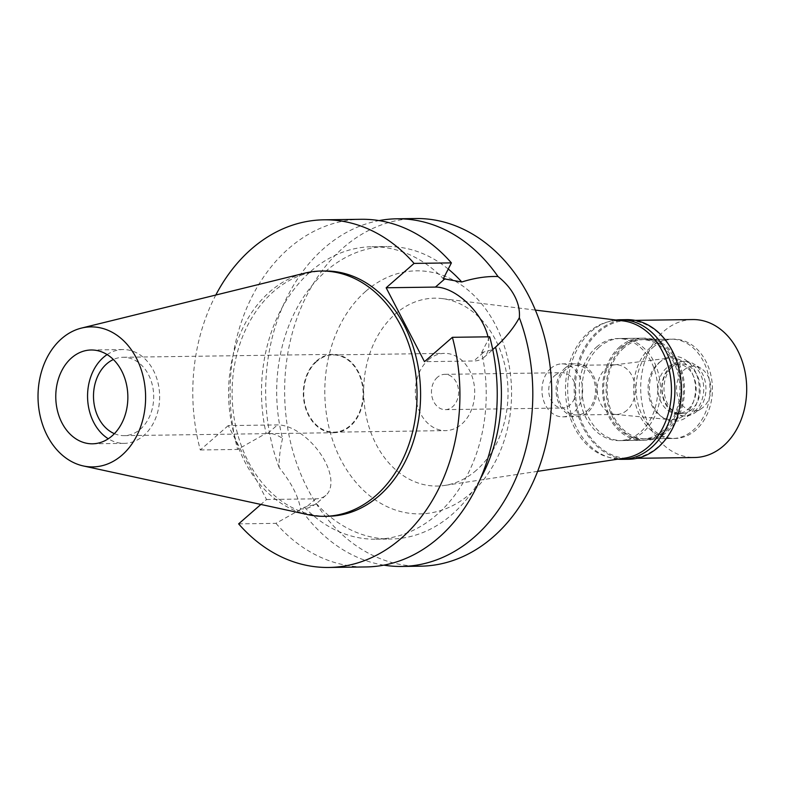 <?xml version="1.0" encoding="UTF-8"?>
<svg xmlns="http://www.w3.org/2000/svg" width="786" height="786" viewBox="0 0 786 786"><rect width="100%" height="100%" fill="white"/><g stroke="black" fill="none" stroke-linecap="round" stroke-linejoin="round"><path stroke-width="0.59" stroke-dasharray="3.93 2.95" d="M308.004 514.663A122.655 94.232 89.2 0 1 230.829 419.439A122.655 94.232 89.2 0 1 269.932 291.665A122.655 94.232 89.2 0 1 304.654 273.174M324.647 270.993A122.655 94.232 -90.8 0 0 273.469 291.616A122.655 94.232 -90.8 0 0 236.517 429.824A122.655 94.232 -90.8 0 0 328.057 516.274M266.542 499.503L315.815 498.825A44.429 23.826 48.9 0 0 325.876 495.337A44.429 23.826 48.9 0 0 320.393 453.65A44.429 23.826 48.9 0 0 277.507 424.912L228.235 425.599L266.542 499.503L260.883 504.445M228.235 425.599L200.312 449.965A173.834 133.561 89.2 0 1 215.796 295.035M238.63 523.869L275.945 523.348L304.418 507.265L315.461 504.425L316.326 503.551A146.245 112.359 -90.8 0 0 391.074 539A146.245 112.359 -90.8 0 0 480.305 478.969M304.418 507.265A146.245 112.359 89.2 0 0 375.905 539.206A146.245 112.359 89.2 0 0 481.631 352.6L492.734 349.583M481.631 352.6L489.707 336.801M275.945 523.348A173.834 133.561 -90.8 0 0 366.089 566.942M487.978 336.821A44.429 23.826 -131.1 0 1 483.803 357.512A44.429 23.826 -131.1 0 1 473.752 360.99L424.469 361.678M448.266 269.058A146.245 112.359 -90.8 0 0 387.007 246.539A146.245 112.359 -90.8 0 0 282.547 438.382C277.33 434.933 272.437 433.243 267.859 433.332L266.1 433.351A146.245 112.359 89.2 0 1 371.837 246.745A146.245 112.359 89.2 0 1 443.324 278.696M200.312 449.965L237.637 449.445L266.1 433.351M361.255 219.294A173.834 133.561 -90.8 0 0 237.637 449.445M282.547 438.382C280.022 449.513 278.883 459.221 279.138 467.532C291.262 482.545 298.375 496.271 300.488 508.709C304.997 509.534 310.274 507.805 316.326 503.551M383.853 565.144A173.834 133.561 89.2 0 1 300.488 508.709M415.774 218.537A173.834 133.561 -90.8 0 0 343.236 247.767A173.834 133.561 -90.8 0 0 290.869 443.658A173.834 133.561 -90.8 0 0 420.608 566.185M279.138 467.532A173.834 133.561 89.2 0 1 324.284 248.022A173.834 133.561 89.2 0 1 379.058 220.601M365.785 291.262A121.535 93.377 89.2 0 1 495.485 324.913A121.535 93.377 89.2 0 1 470.598 493.461A121.535 93.377 89.2 0 1 340.898 459.82A121.535 93.377 89.2 0 1 365.785 291.262M476.355 470.264A93.947 72.174 89.2 0 1 444.729 485.424A93.947 72.174 89.2 0 1 368.28 424.519A93.947 72.174 89.2 0 1 395.348 313.968A93.947 72.174 -90.8 0 1 442.135 298.592A93.947 72.174 -90.8 0 1 505.712 369.155A93.947 72.174 -90.8 0 1 476.355 470.264M623.082 320.904A68.981 52.996 -90.8 0 0 588.724 332.193A68.981 52.996 -90.8 0 0 568.858 413.367A68.981 52.996 -90.8 0 0 624.988 458.091M596.456 347.117A51.051 39.221 89.2 0 1 617.757 338.53A51.051 39.221 89.2 0 1 655.858 374.519A51.051 39.221 89.2 0 1 640.472 432.035A51.051 39.221 89.2 0 1 619.172 440.622A51.051 39.221 89.2 0 1 581.08 404.643A51.051 39.221 89.2 0 1 596.456 347.117M619.771 346.793A51.051 39.221 -90.8 0 0 604.395 404.318A51.051 39.221 -90.8 0 0 642.486 440.298A51.051 39.221 -90.8 0 0 663.787 431.71A51.051 39.221 -90.8 0 0 679.163 374.195A51.051 39.221 -90.8 0 0 641.071 338.206A51.051 39.221 -90.8 0 0 619.771 346.793M620.36 347.943A49.665 38.16 89.2 0 1 641.091 339.591A49.665 38.16 89.2 0 1 678.161 374.598A49.665 38.16 89.2 0 1 663.197 430.571A49.665 38.16 89.2 0 1 642.467 438.912A49.665 38.16 89.2 0 1 605.397 403.906A49.665 38.16 89.2 0 1 620.36 347.943M650.386 347.52A49.665 38.16 -90.8 0 0 635.422 403.493A49.665 38.16 -90.8 0 0 672.492 438.5A49.665 38.16 -90.8 0 0 693.223 430.148A49.665 38.16 -90.8 0 0 708.176 374.185A49.665 38.16 -90.8 0 0 671.116 339.169A49.665 38.16 -90.8 0 0 650.386 347.52M658.481 363.132A30.909 23.747 89.2 0 1 669.377 358.072A30.909 23.747 89.2 0 1 694.117 378.488A30.909 23.747 89.2 0 1 685.127 414.546A30.909 23.747 89.2 0 1 670.242 419.655A30.909 23.747 89.2 0 1 648.882 396.704A30.909 23.747 89.2 0 1 658.481 363.132M626.943 410.263A24.838 19.08 89.2 0 1 616.588 414.438A24.838 19.08 89.2 0 1 614.986 414.369A24.838 19.08 89.2 0 1 597.822 395.928A24.838 19.08 89.2 0 1 605.534 368.948A24.838 19.08 89.2 0 1 614.288 364.891A24.838 19.08 89.2 0 1 615.89 364.773A24.838 19.08 89.2 0 1 634.43 382.281A24.838 19.08 89.2 0 1 626.943 410.263M587.142 410.823A24.838 19.08 -90.8 0 0 594.619 382.831A24.838 19.08 -90.8 0 0 576.089 365.333A24.838 19.08 -90.8 0 0 565.723 369.508A24.838 19.08 -90.8 0 0 558.247 397.49A24.838 19.08 -90.8 0 0 576.777 414.988A24.838 19.08 -90.8 0 0 587.142 410.823M565.016 368.123A26.488 20.348 89.2 0 1 576.069 363.672A26.488 20.348 89.2 0 1 595.837 382.35A26.488 20.348 89.2 0 1 587.859 412.198A26.488 20.348 89.2 0 1 576.806 416.649A26.488 20.348 89.2 0 1 557.028 397.981A26.488 20.348 89.2 0 1 565.016 368.123M550.878 368.32A26.488 20.348 -90.8 0 0 542.9 398.178A26.488 20.348 -90.8 0 0 562.668 416.845A26.488 20.348 -90.8 0 0 573.721 412.395A26.488 20.348 -90.8 0 0 581.709 382.546A26.488 20.348 -90.8 0 0 561.931 363.869A26.488 20.348 -90.8 0 0 550.878 368.32M554.69 375.669A17.656 13.568 89.2 0 1 562.059 372.702A17.656 13.568 89.2 0 1 575.234 385.15A17.656 13.568 89.2 0 1 569.919 405.045A17.656 13.568 89.2 0 1 562.55 408.013A17.656 13.568 89.2 0 1 549.365 395.564A17.656 13.568 89.2 0 1 554.69 375.669M437.419 377.3A17.656 13.568 -90.8 0 0 432.104 397.195A17.656 13.568 -90.8 0 0 445.279 409.644A17.656 13.568 -90.8 0 0 452.648 406.676A17.656 13.568 -90.8 0 0 457.973 386.781A17.656 13.568 -90.8 0 0 444.788 374.333A17.656 13.568 -90.8 0 0 437.419 377.3M428.38 359.85A38.632 29.681 89.2 0 1 444.493 353.366A38.632 29.681 89.2 0 1 473.329 380.591A38.632 29.681 89.2 0 1 461.687 424.126A38.632 29.681 89.2 0 1 445.574 430.62A38.632 29.681 89.2 0 1 416.737 403.385A38.632 29.681 89.2 0 1 428.38 359.85M316.758 361.403A38.632 29.681 -90.8 0 0 305.125 404.937A38.632 29.681 -90.8 0 0 333.952 432.162A38.632 29.681 -90.8 0 0 350.075 425.678A38.632 29.681 -90.8 0 0 361.707 382.143A38.632 29.681 -90.8 0 0 332.881 354.908A38.632 29.681 -90.8 0 0 316.758 361.403M316.522 360.951A39.182 30.104 89.2 0 1 332.871 354.358A39.182 30.104 89.2 0 1 362.11 381.976A39.182 30.104 89.2 0 1 350.31 426.13A39.182 30.104 89.2 0 1 333.962 432.722A39.182 30.104 89.2 0 1 304.722 405.104A39.182 30.104 89.2 0 1 316.522 360.951M114.402 433.675A39.182 30.104 -90.8 0 0 124.149 435.64A39.182 30.104 -90.8 0 0 140.498 429.048A39.182 30.104 -90.8 0 0 152.297 384.894A39.182 30.104 -90.8 0 0 123.058 357.276A39.182 30.104 -90.8 0 0 113.371 359.516M107.122 354.584A46.905 36.038 89.2 0 1 122.95 349.554A46.905 36.038 89.2 0 1 157.957 382.615A46.905 36.038 89.2 0 1 143.828 435.473A46.905 36.038 89.2 0 1 124.257 443.363A46.905 36.038 89.2 0 1 108.291 438.775M626.855 319.647A69.807 53.635 -90.8 0 0 597.724 331.378A69.807 53.635 -90.8 0 0 576.698 410.046A69.807 53.635 -90.8 0 0 628.8 459.25M598.618 332.056A68.981 52.996 89.2 0 1 627.395 320.462A68.981 52.996 89.2 0 1 678.878 369.086A68.981 52.996 89.2 0 1 658.098 446.821A68.981 52.996 89.2 0 1 629.311 458.415A68.981 52.996 89.2 0 1 577.828 409.791A68.981 52.996 89.2 0 1 598.618 332.056M617.894 459.171A69.807 53.635 89.2 0 1 569.545 407.403A69.807 53.635 89.2 0 1 591.19 331.466A69.807 53.635 89.2 0 1 615.959 320.03M599.286 347.078A51.051 39.221 -90.8 0 0 583.9 404.603A51.051 39.221 -90.8 0 0 622.001 440.582A51.051 39.221 -90.8 0 0 643.302 431.995A51.051 39.221 -90.8 0 0 658.678 374.48A51.051 39.221 -90.8 0 0 620.586 338.491A51.051 39.221 -90.8 0 0 599.286 347.078M623.298 346.744A51.051 39.221 89.2 0 1 644.599 338.157A51.051 39.221 89.2 0 1 682.7 374.146A51.051 39.221 89.2 0 1 667.324 431.661A51.051 39.221 89.2 0 1 646.023 440.248A51.051 39.221 89.2 0 1 607.922 404.269A51.051 39.221 89.2 0 1 623.298 346.744M623.897 347.893A49.665 38.16 -90.8 0 0 608.934 403.857A49.665 38.16 -90.8 0 0 646.004 438.863A49.665 38.16 -90.8 0 0 666.725 430.522A49.665 38.16 -90.8 0 0 681.688 374.549A49.665 38.16 -90.8 0 0 644.618 339.542A49.665 38.16 -90.8 0 0 623.897 347.893M652.861 347.491A49.665 38.16 89.2 0 1 673.582 339.139A49.665 38.16 89.2 0 1 710.652 374.146A49.665 38.16 89.2 0 1 695.689 430.119A49.665 38.16 89.2 0 1 674.968 438.46A49.665 38.16 89.2 0 1 637.898 403.454A49.665 38.16 89.2 0 1 652.861 347.491M660.269 361.786A32.481 24.956 -90.8 0 0 653.618 406.824A32.481 24.956 -90.8 0 0 688.281 415.823A32.481 24.956 -90.8 0 0 694.932 370.776A32.481 24.956 -90.8 0 0 660.269 361.786M687.809 409.418A24.838 19.08 -90.8 0 0 695.286 381.436A24.838 19.08 -90.8 0 0 676.756 363.928A24.838 19.08 -90.8 0 0 666.39 368.103A24.838 19.08 -90.8 0 0 658.914 396.085A24.838 19.08 -90.8 0 0 677.444 413.593A24.838 19.08 -90.8 0 0 687.809 409.418M691.867 409.359A24.838 19.08 89.2 0 1 681.511 413.534A24.838 19.08 89.2 0 1 662.971 396.036A24.838 19.08 89.2 0 1 670.458 368.045A24.838 19.08 89.2 0 1 680.814 363.869A24.838 19.08 89.2 0 1 699.353 381.377A24.838 19.08 89.2 0 1 691.867 409.359M694.529 411.402A27.314 20.986 -90.8 0 0 702.763 380.62A27.314 20.986 -90.8 0 0 682.376 361.373A27.314 20.986 -90.8 0 0 670.979 365.962A27.314 20.986 -90.8 0 0 662.745 396.743A27.314 20.986 -90.8 0 0 683.132 416A27.314 20.986 -90.8 0 0 694.529 411.402M696.75 411.373A27.314 20.986 89.2 0 1 694.48 413.092A27.314 20.986 89.2 0 1 685.353 415.971A27.314 20.986 89.2 0 1 664.956 396.714A27.314 20.986 89.2 0 1 673.189 365.932A27.314 20.986 89.2 0 1 684.586 361.334A27.314 20.986 89.2 0 1 693.792 363.957A27.314 20.986 89.2 0 1 705.887 386.643A27.314 20.986 89.2 0 1 696.75 411.373M684.066 369.941A22.352 17.174 89.2 0 1 700.925 368.32A22.352 17.174 89.2 0 1 710.819 386.889A22.352 17.174 89.2 0 1 703.342 407.119A22.352 17.174 89.2 0 1 701.485 408.533A22.352 17.174 89.2 0 1 678.908 399.74A22.352 17.174 89.2 0 1 684.066 369.941M692.741 319.558A68.981 52.996 -90.8 0 0 663.964 331.152A68.981 52.996 -90.8 0 0 643.174 408.887A68.981 52.996 -90.8 0 0 694.657 457.511M315.815 498.825L306.176 507.235M483.39 352.58L473.752 360.99M267.859 433.332L277.507 424.912M375.905 539.206L391.074 539M371.837 246.745L387.007 246.539M325.876 495.337L315.461 504.425M483.803 357.512L494.217 348.424M535.374 310.087L442.135 298.592M537.624 471.345L444.729 485.424M619.172 440.622L642.486 440.298M617.757 338.53L641.071 338.206M642.467 438.912L672.492 438.5M641.091 339.591L671.116 339.169M614.986 414.369L670.242 419.655M614.288 364.891L669.377 358.072M576.089 365.333L615.89 364.773M576.777 414.988L616.588 414.438M562.668 416.845L576.806 416.649M561.931 363.869L576.069 363.672M445.279 409.644L562.55 408.013M444.788 374.333L562.059 372.702M333.952 432.162L445.574 430.62M332.881 354.908L444.493 353.366M124.149 435.64L333.962 432.722M123.058 357.276L332.871 354.358M92.463 443.805L124.257 443.363M91.166 349.996L122.95 349.554M620.586 338.491L644.599 338.157M622.001 440.582L646.023 440.248M644.618 339.542L673.582 339.139M646.004 438.863L674.968 438.46M677.444 413.593L681.511 413.534M676.756 363.928L680.814 363.869M683.132 416L685.353 415.971M682.376 361.373L684.586 361.334M700.925 368.32L693.792 363.957M701.485 408.533L694.48 413.092M627.395 320.462L635.098 320.354M629.311 458.415L637.024 458.307"/><path stroke-width="1.18" d="M61.622 338.658A70.023 53.792 89.2 0 1 81.439 328.096A70.023 53.792 89.2 0 1 141.47 370.442A70.023 53.792 89.2 0 1 122.007 455.143A70.023 53.792 89.2 0 1 83.355 465.96A70.023 53.792 89.2 0 1 39.3 411.599A70.023 53.792 89.2 0 1 61.622 338.658M71.585 357.876A46.905 36.038 -90.8 0 0 57.457 410.744A46.905 36.038 -90.8 0 0 92.463 443.805A46.905 36.038 -90.8 0 0 112.034 435.916A46.905 36.038 -90.8 0 0 126.173 383.057A46.905 36.038 -90.8 0 0 91.166 349.996A46.905 36.038 -90.8 0 0 71.585 357.876M81.439 328.096L304.654 273.174A122.655 94.232 89.2 0 1 321.11 271.042A122.655 94.232 89.2 0 1 412.65 357.502A122.655 94.232 89.2 0 1 375.708 495.711A122.655 94.232 89.2 0 1 324.53 516.323A122.655 94.232 89.2 0 1 308.004 514.663L83.355 465.96M324.53 516.323L328.057 516.274A122.655 94.232 -90.8 0 0 379.235 495.661A122.655 94.232 -90.8 0 0 416.187 357.453A122.655 94.232 -90.8 0 0 324.647 270.993L321.11 271.042M260.883 504.445L238.63 523.869A173.834 133.561 89.2 0 0 328.774 567.463L366.089 566.942A173.834 133.561 -90.8 0 0 489.707 336.801L452.392 337.312A173.834 133.561 89.2 0 1 328.774 567.463M215.796 295.035A173.834 133.561 89.2 0 1 323.94 219.815A173.834 133.561 89.2 0 1 414.075 263.408L386.162 287.774L424.469 361.678L452.392 337.312M480.305 478.969A146.245 112.359 -90.8 0 0 495.534 347.147L492.734 349.583M386.162 287.774L435.434 287.087A44.429 23.826 -131.1 0 1 487.978 336.821M414.075 263.408L451.4 262.888L443.324 278.696L461.755 281.987A146.245 112.359 -90.8 0 0 448.266 269.058M451.4 262.888A173.834 133.561 -90.8 0 0 361.255 219.294L323.94 219.815M495.534 347.147C505.929 337.528 513.857 327.723 519.34 317.721A173.834 133.561 89.2 0 1 474.194 537.221A173.834 133.561 89.2 0 1 401.656 566.451A173.834 133.561 89.2 0 1 383.853 565.144M519.34 317.721C519.949 310.519 518.377 303.308 514.614 296.076C510.89 288.875 505.349 282.361 497.99 276.534C486.888 276.132 474.813 277.939 461.755 281.987M401.656 566.451L420.608 566.185A173.834 133.561 -90.8 0 0 493.146 536.966A173.834 133.561 -90.8 0 0 545.513 341.065A173.834 133.561 -90.8 0 0 415.774 218.537L396.822 218.803A173.834 133.561 89.2 0 1 497.99 276.534M379.058 220.601A173.834 133.561 89.2 0 1 396.822 218.803M537.624 471.345L624.988 458.091A68.981 52.996 -90.8 0 0 648.214 446.959A68.981 52.996 -90.8 0 0 669.76 372.711A68.981 52.996 -90.8 0 0 623.082 320.904L535.374 310.087M113.371 359.516A39.182 30.104 -90.8 0 0 106.709 363.869A39.182 30.104 -90.8 0 0 93.799 401.734A39.182 30.104 -90.8 0 0 114.402 433.675M108.291 438.775A46.905 36.038 89.2 0 1 87.668 399.789A46.905 36.038 89.2 0 1 103.379 357.443A46.905 36.038 89.2 0 1 107.122 354.584M622.266 459.338L628.8 459.25A69.807 53.635 -90.8 0 0 657.931 447.519A69.807 53.635 -90.8 0 0 678.957 368.85A69.807 53.635 -90.8 0 0 626.855 319.647L620.321 319.735A69.807 53.635 89.2 0 1 672.423 368.939A69.807 53.635 89.2 0 1 651.388 447.607A69.807 53.635 89.2 0 1 622.266 459.338A69.807 53.635 89.2 0 1 617.894 459.171M615.959 320.03A69.807 53.635 89.2 0 1 620.321 319.735M637.024 458.307L694.657 457.511A68.981 52.996 -90.8 0 0 723.444 445.908A68.981 52.996 -90.8 0 0 744.224 368.172A68.981 52.996 -90.8 0 0 692.741 319.558L635.098 320.354M435.434 287.087L445.082 278.666"/></g></svg>

